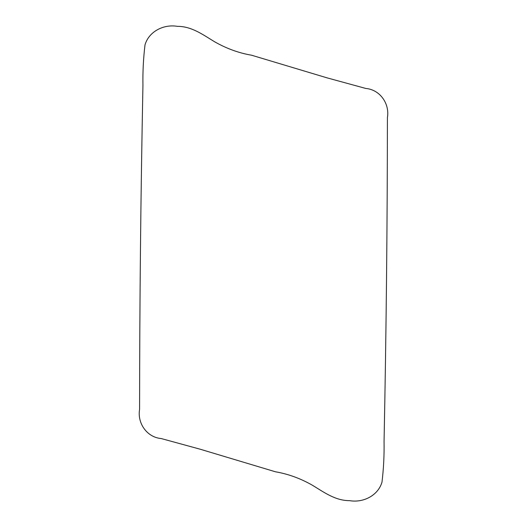 <?xml version="1.0" encoding="UTF-8"?>
<svg xmlns="http://www.w3.org/2000/svg" width="527" height="527" viewBox="0 0 527 527"><rect width="100%" height="100%" fill="white"/><g stroke="black" fill="none" stroke-linecap="round" stroke-linejoin="round"><path stroke-width="0.79" d="M139.589 409.38C137.178 423.141 146.901 437.338 161.19 438.543L199.996 449.162L275.404 471.777C288.243 473.977 300.627 478.496 312.557 485.327C324.026 492.304 335.521 500.755 349.618 500.65C363.063 503.002 378.057 495.709 381.996 482.113C383.61 468.694 384.302 455.196 384.058 441.619C386.225 333.558 387.345 225.556 387.411 117.62C389.822 103.859 380.099 89.662 365.81 88.457L327.003 77.838L251.596 55.223C238.757 53.023 226.373 48.504 214.443 41.673C202.974 34.696 191.479 26.245 177.382 26.35C163.937 23.998 148.943 31.291 145.004 44.887C143.39 58.306 142.698 71.804 142.942 85.381C140.775 193.442 139.655 301.444 139.589 409.38"/></g></svg>
